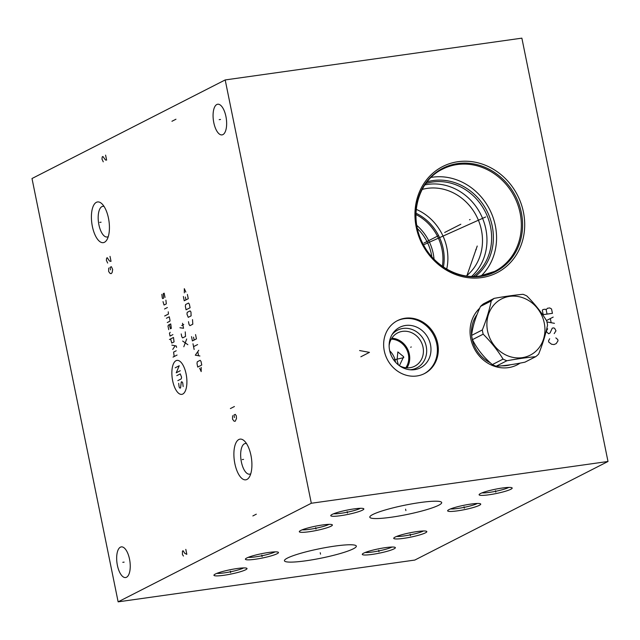 <?xml version="1.0" encoding="UTF-8"?>
<svg xmlns="http://www.w3.org/2000/svg" width="640" height="640" viewBox="0 0 640 640"><rect width="100%" height="100%" fill="white"/><g stroke="black" fill="none" stroke-linecap="round" stroke-linejoin="round"><path stroke-width="0.96" d="M521.872 38.152L608 461.48L311.32 503.256L225.192 79.936L521.872 38.152M405.104 318.232A29.72 26.688 -117 0 1 436.504 339.072A29.72 26.688 -117 0 1 424.488 373.576A29.72 26.688 -117 0 1 416.856 375.976A29.72 26.688 -117 0 1 385.456 355.144A29.72 26.688 -117 0 1 397.472 320.632A29.72 26.688 -117 0 1 405.104 318.232M520.12 363.112A34.264 30.768 -117 0 1 508.344 367.64A34.264 30.768 -117 0 1 473.776 347.568A34.264 30.768 -117 0 1 479.688 308.248M458.032 161.696A59.656 53.568 -117 0 1 523.424 212.104A59.656 53.568 -117 0 1 481.616 277.608A59.656 53.568 -117 0 1 416.224 227.2A59.656 53.568 -117 0 1 458.032 161.696M608 461.48L414.808 560.064L118.128 601.848L32 178.52L225.192 79.936M311.32 503.256L118.128 601.848M120.4 547.176A15.48 6.504 82 0 1 121.296 546.888A15.48 6.504 82 0 1 129.728 560.208A15.48 6.504 82 0 1 126.52 577.256A15.48 6.504 82 0 1 125.616 577.544A15.48 6.504 82 0 1 117.184 564.224A15.48 6.504 82 0 1 120.4 547.176M216.8 104.52A15.48 6.504 82 0 1 217.704 104.232A15.48 6.504 82 0 1 226.128 117.56A15.48 6.504 82 0 1 222.92 134.608A15.48 6.504 82 0 1 222.016 134.896A15.48 6.504 82 0 1 213.592 121.568A15.48 6.504 82 0 1 216.8 104.52M238.84 439.52A20.544 8.632 82 0 1 244.32 440.888A20.544 8.632 82 0 1 251.448 458.272A20.544 8.632 82 0 1 249.4 476.952A20.544 8.632 82 0 1 246.96 479.44A20.544 8.632 82 0 1 234.848 463.584A20.544 8.632 82 0 1 238.84 439.52M96.352 202.336A20.544 8.632 82 0 1 101.84 203.712A20.544 8.632 82 0 1 108.968 221.096A20.544 8.632 82 0 1 106.912 239.776A20.544 8.632 82 0 1 104.48 242.264A20.544 8.632 82 0 1 92.368 226.408A20.544 8.632 82 0 1 96.352 202.336M393.984 548.888A16.88 2.192 -11.5 0 1 374.6 554.032A16.88 2.192 -11.5 0 1 362.368 554.08A16.88 2.192 -11.5 0 1 363.656 553.16A16.88 2.192 -11.5 0 1 380.912 548.384A16.88 2.192 -11.5 0 1 395.16 547.408A16.88 2.192 -11.5 0 1 393.984 548.888M425.44 532.84A16.88 2.192 -11.5 0 1 406.056 537.984A16.88 2.192 -11.5 0 1 393.824 538.024A16.88 2.192 -11.5 0 1 395.112 537.104A16.88 2.192 -11.5 0 1 412.368 532.336A16.88 2.192 -11.5 0 1 426.616 531.352A16.88 2.192 -11.5 0 1 425.44 532.84M479.352 505.328A16.88 2.192 -11.5 0 1 459.968 510.472A16.88 2.192 -11.5 0 1 447.736 510.512A16.88 2.192 -11.5 0 1 449.024 509.592A16.88 2.192 -11.5 0 1 466.28 504.824A16.88 2.192 -11.5 0 1 480.528 503.84A16.88 2.192 -11.5 0 1 479.352 505.328M510.808 489.272A16.88 2.192 -11.5 0 1 491.424 494.416A16.88 2.192 -11.5 0 1 479.192 494.464A16.88 2.192 -11.5 0 1 480.48 493.544A16.88 2.192 -11.5 0 1 497.736 488.768A16.88 2.192 -11.5 0 1 511.984 487.792A16.88 2.192 -11.5 0 1 510.808 489.272M245.648 569.776A16.88 2.192 -11.5 0 1 226.256 574.92A16.88 2.192 -11.5 0 1 214.032 574.968A16.88 2.192 -11.5 0 1 215.32 574.048A16.88 2.192 -11.5 0 1 232.568 569.272A16.88 2.192 -11.5 0 1 246.816 568.296A16.88 2.192 -11.5 0 1 245.648 569.776M277.104 553.728A16.88 2.192 -11.5 0 1 257.712 558.872A16.88 2.192 -11.5 0 1 245.488 558.912A16.88 2.192 -11.5 0 1 246.776 558A16.88 2.192 -11.5 0 1 264.024 553.224A16.88 2.192 -11.5 0 1 278.272 552.248A16.88 2.192 -11.5 0 1 277.104 553.728M331.008 526.216A16.88 2.192 -11.5 0 1 311.624 531.36A16.88 2.192 -11.5 0 1 299.4 531.4A16.88 2.192 -11.5 0 1 300.688 530.488A16.88 2.192 -11.5 0 1 317.936 525.712A16.88 2.192 -11.5 0 1 332.184 524.736A16.88 2.192 -11.5 0 1 331.008 526.216M362.464 510.16A16.88 2.192 -11.5 0 1 343.08 515.312A16.88 2.192 -11.5 0 1 330.856 515.352A16.88 2.192 -11.5 0 1 332.144 514.432A16.88 2.192 -11.5 0 1 349.392 509.656A16.88 2.192 -11.5 0 1 363.64 508.68A16.88 2.192 -11.5 0 1 362.464 510.16M334.752 546.104A36.688 4.776 -11.5 0 1 356.328 546.128A36.688 4.776 -11.5 0 1 306 560.776A36.688 4.776 -11.5 0 1 284.432 560.76A36.688 4.776 -11.5 0 1 334.752 546.104M420.12 502.544A36.688 4.776 -11.5 0 1 441.696 502.568A36.688 4.776 -11.5 0 1 391.368 517.216A36.688 4.776 -11.5 0 1 369.792 517.192A36.688 4.776 -11.5 0 1 420.12 502.544M466.344 275.976A49.416 44.376 -117 0 0 477.8 218.808A49.416 44.376 -117 0 0 427.264 188.368A49.416 44.376 63 0 0 422.176 189.424M416.248 209.368A49.416 44.376 -117 0 1 446.712 269.072M424.864 184.92A52.832 47.44 63 0 1 427.92 184.376A52.832 47.44 -117 0 1 481.384 215.68A52.832 47.44 -117 0 1 471.568 276.44M473.304 276.472A52.832 47.44 -117 0 0 486.904 215.216A52.832 47.44 -117 0 0 432.584 182A52.832 47.44 63 0 0 425.856 183.496M427.128 181.816A53.928 48.432 63 0 1 433.112 180.544A53.928 48.432 -117 0 1 488.36 213.984A53.928 48.432 -117 0 1 475.408 276.424M481.304 275.808A57.376 51.528 -117 0 0 490.008 210.192A57.376 51.528 -117 0 0 432.432 177.2A57.376 51.528 63 0 0 431.088 177.408M477.08 314.48A31.584 28.368 63 0 0 471.6 335.304M471.672 335.992A31.584 28.368 63 0 0 490.336 362.816M501.848 365.808A31.584 28.368 63 0 0 506.76 365.576A31.584 28.368 -117 0 0 510.64 364.72M398.368 364.912L397.056 360.104L397.84 351.92L403.656 356.736L399.408 365.68M391.216 339.176A17.76 15.944 -117 0 1 406.624 349.328A17.76 15.944 -117 0 1 405.8 367.76M389.688 350.784A17.76 15.944 -117 0 1 395.512 362.184M391.808 338.208A18.712 16.8 -117 0 1 407.488 348.888A18.712 16.8 -117 0 1 406.928 367.848M399.304 365.624A18.712 16.8 63 0 0 409.912 367.712A18.712 16.8 -117 0 0 414.72 366.2A18.712 16.8 -117 0 0 422.28 344.48A18.712 16.8 -117 0 0 402.512 331.36A18.712 16.8 63 0 0 397.712 332.872A18.712 16.8 63 0 0 389.136 345.688M392.032 334.632A21.184 19.024 63 0 1 402.992 328.456A21.184 19.024 -117 0 1 426.224 346.36A21.184 19.024 -117 0 1 411.368 369.624A21.184 19.024 63 0 1 409.96 369.768M405.56 325.472A22.744 20.424 63 0 0 392.848 333.352A22.744 20.424 63 0 0 391.864 356.856A22.744 20.424 63 0 0 411.48 369.856A22.744 20.424 63 0 0 414.552 369.672A22.744 20.424 -117 0 0 430.496 344.696A22.744 20.424 -117 0 0 405.56 325.472M424.024 373.8A29.72 26.688 -117 0 0 435.488 339.272A29.72 26.688 -117 0 0 404.184 318.704A29.72 26.688 63 0 0 397.016 320.872M416.824 225.432A45.936 41.248 -117 0 1 434.04 259.176M417.456 228.648A44.464 39.928 -117 0 1 431.808 256.768M250.768 473.736A15.48 6.504 82 0 1 250.512 473.88A15.48 6.504 -98 0 1 249.608 474.168A15.48 6.504 -98 0 1 241.176 460.848A15.48 6.504 -98 0 1 244.392 443.8A15.48 6.504 82 0 1 245.288 443.512A15.48 6.504 82 0 1 246.528 443.608M104.04 206.432A15.48 6.504 82 0 0 102.808 206.328A15.48 6.504 82 0 0 101.904 206.616A15.48 6.504 -98 0 0 98.696 223.664A15.48 6.504 -98 0 0 107.128 236.992A15.48 6.504 -98 0 0 108.024 236.704A15.48 6.504 82 0 0 108.28 236.552M391.952 547.04A14.824 1.928 -11.5 0 1 391.736 547.152A14.824 1.928 -11.5 0 1 378.512 550.976A14.824 1.928 -11.5 0 1 365.176 552.48M423.408 530.984A14.824 1.928 -11.5 0 1 423.192 531.096A14.824 1.928 -11.5 0 1 409.968 534.92A14.824 1.928 -11.5 0 1 396.632 536.432M477.32 503.472A14.824 1.928 -11.5 0 1 477.104 503.592A14.824 1.928 -11.5 0 1 463.88 507.408A14.824 1.928 -11.5 0 1 450.544 508.92M508.776 487.424A14.824 1.928 -11.5 0 1 508.56 487.536A14.824 1.928 -11.5 0 1 495.336 491.36A14.824 1.928 -11.5 0 1 482 492.872M243.608 567.928A14.824 1.928 -11.5 0 1 243.392 568.04A14.824 1.928 -11.5 0 1 230.176 571.864A14.824 1.928 -11.5 0 1 216.84 573.376M275.064 551.872A14.824 1.928 -11.5 0 1 274.848 551.992A14.824 1.928 -11.5 0 1 261.632 555.816A14.824 1.928 -11.5 0 1 248.296 557.32M328.976 524.368A14.824 1.928 -11.5 0 1 328.76 524.48A14.824 1.928 -11.5 0 1 315.544 528.304A14.824 1.928 -11.5 0 1 302.208 529.808M360.432 508.312A14.824 1.928 -11.5 0 1 360.216 508.424A14.824 1.928 -11.5 0 1 347 512.248A14.824 1.928 -11.5 0 1 333.664 513.76M535.68 356.688L524.944 362.168C513.36 364.528 503.76 365.88 496.144 366.224A35.88 32.224 -117 0 1 492.336 364.592L503.072 359.112A35.88 32.224 63 0 0 506.88 360.744C517.616 358.816 527.216 357.464 535.68 356.688A35.88 32.224 63 0 0 538.632 354.104C542.736 343.856 545.712 334.192 547.544 325.104A35.88 32.224 63 0 0 547.176 322.984A35.88 32.224 63 0 0 546.688 320.88C541.192 311.992 534.56 303.68 526.8 295.944A35.88 32.224 63 0 0 522.992 294.304C514.528 295.08 504.928 296.432 494.192 298.36A35.88 32.224 63 0 0 491.24 300.952C489.4 310.04 486.432 319.704 482.328 329.944A35.88 32.224 63 0 0 482.696 332.064A35.88 32.224 63 0 0 483.184 334.168C490.944 341.904 497.576 350.216 503.072 359.112M494.192 298.36L483.456 303.84A35.88 32.224 63 0 0 480.504 306.432C475.544 317.104 472.576 326.768 471.584 335.424A35.88 32.224 63 0 0 471.96 337.544A35.88 32.224 -117 0 0 472.448 339.648C477.096 348.976 483.72 357.288 492.336 364.592M496.144 366.224L506.88 360.744M472.448 339.648L483.184 334.168M471.584 335.424L482.328 329.944M544.264 323.032A31.552 28.336 63 0 0 509.68 296.368A31.552 28.336 63 0 0 487.568 331.016A31.552 28.336 63 0 0 522.152 357.68A31.552 28.336 63 0 0 544.264 323.032M480.504 306.432L491.24 300.952M378.68 550.312L378.968 551.736L378.68 550.312M410.136 534.256L410.424 535.688L410.136 534.256M464.048 506.744L464.336 508.176L464.048 506.744M495.496 490.696L495.792 492.12M230.336 571.2L230.624 572.632M261.792 555.144L262.08 556.576M315.704 527.632L315.992 529.064M347.16 511.584L347.448 513.016M320.232 552.728L320.528 554.16M405.6 509.168L405.896 510.592M124.12 562.12L122.792 562.312M220.52 119.472L219.2 119.656M243.56 459.384L242.24 459.576L243.56 459.384M232.584 415.72L232.544 419.184L234.056 421.168L235.192 421.272L236.488 418.544L236.312 415.88L235.264 414.352L233.92 415.04L234.432 417.528M230.384 408.576L234.416 406.52M101.08 222.208L99.752 222.392L101.08 222.208M108.688 268.048L108.648 271.512L110.168 273.496L111.296 273.6L112.176 272.464L112.672 269.456L111.368 266.68L110.032 267.368L110.536 269.864M110.008 256.36L111.024 261.344L109.896 261.24L108.968 260.336L107.328 257.728L106.656 258.072L106.368 260.28L107.672 263.056M172.664 380.808A17.152 7.208 -98 0 0 182.776 394.048A17.152 7.208 -98 0 0 186.104 373.952A17.152 7.208 -98 0 0 175.992 360.712A17.152 7.208 -98 0 0 172.664 380.808M178.688 383.336L179.128 387.048L179.992 388.176L180.568 387.888L181.28 382.016L181.856 381.72L182.72 382.856L183.16 386.568M176.808 375.64L180.256 373.88L181.56 377.152L181.272 378.872L177.824 380.632M180.256 370.736L176.232 372.792L179.24 365.744L175.216 367.8M177.064 355.048L173.04 357.104M176.192 350.776L173.608 352.096L174.184 356.52M176.568 347.432L176.28 346.008L171.864 345.112M172.736 349.392L175.176 345.784M170.608 338.936L171.768 343.064L174.064 341.888L173.488 337.464L169.456 339.52M170.216 332.312L169.448 333.232L170.032 336.08L172.904 334.616M169.288 324.656L170.448 328.784L171.312 328.344L170.728 323.92L168.432 325.096L168 326.104L168.728 329.664M167.272 322.536L169.864 321.216L170.008 320.36L169.28 316.792L166.4 318.256M164.672 315.992L168.408 314.088L168.264 311.8M167.392 307.528L164.52 308.992M163.016 301.624L164.032 305.04L166.336 303.872L165.896 300.16M165.024 297.456L164.16 293.176L163.296 293.616L163.592 298.184L162.728 298.624L162.296 298.064L161.856 294.352M187.84 344.696L182.656 341.048M183.816 346.752L186.68 338.992M181.208 333.92L181.784 336.768L182.648 337.904L185.528 336.44L185.232 331.864M183.736 324.496L181.72 325.528M179.952 327.744L183.544 328.264L182.528 323.272M199.648 368.184L201.184 371.592L201.176 367.4M201.752 365.008L201.024 361.448L200.16 360.312L197.288 361.784L197 363.504L197.728 367.064L201.752 365.008M198.752 350.28L195.304 355.184L199.912 355.984M198.568 355.616L197.792 351.816M197.592 344.576L193.568 346.632M194.144 349.48L192.984 343.776M191.536 336.648L192.408 340.928L196.432 338.872L195.56 334.592M193.552 337.192L194.128 340.048M188.488 321.68L189.072 324.528L189.936 325.664L192.808 324.192L192.512 319.624M191.12 315.88L190.968 312.016L190.104 310.888L187.232 312.352L186.944 314.072L188.24 317.344L191.12 315.88M190.096 307.744L189.376 304.176L188.512 303.048L185.632 304.512L185.344 306.232L186.072 309.792L190.096 307.744M183.368 296.488L184.232 300.768L188.264 298.712L187.392 294.432M185.384 297.032L185.96 299.888M185.856 292.072L184.312 288.664L184.32 292.856M185.808 549.36L186.824 554.352L184.768 553.336L183.128 550.736L182.456 551.072L182.416 554.536L183.472 556.064M252.864 515.936L256.312 514.176M105.6 155.128L106.616 160.12L105.48 160.008L102.92 156.496L102.248 156.84L101.96 159.056L103.264 161.832M171.936 121.28L175.96 119.224M411.264 346.96L410.688 347.248L411.264 346.96M360.864 356.784L369.456 352.368L359.592 350.544M403.784 357.64L393.72 359.928M470.112 219.504L469.536 219.8M438.04 235.872L423.992 243.04M460.824 224.248L444.664 232.488M484.48 217.48L483.904 217.776M485.696 216.952L423.52 244.848M476.232 249.592L475.656 249.88M477.232 246.032L466.784 276.032M549.688 338.752L548.528 340.84L548.784 342.088L551.6 344.256L554.032 344.56L556.216 343.608L558.016 340.792L557.76 339.544L555.84 337.888M547.656 328.776L546.496 330.864L546.752 332.112L548.672 333.76L550.08 332.92L552.272 328.12L553.808 327.904L554.704 328.424L555.984 330.808L554.184 333.632M553.192 317.088L546.472 320.544M546.944 321.936L554.464 323.32M551.128 322.512L550.368 318.768M543.2 314.64L552.432 313.344L551.544 308.976L549.752 307.944L547.44 308.272L546.16 309.736L545.264 309.216L542.952 309.544L542.312 310.28L543.2 314.64M547.048 314.104L546.16 309.736M494.64 271.408A57.376 51.528 -117 0 0 517.84 204.776A57.376 51.528 -117 0 0 457.216 164.544A57.376 51.528 63 0 0 442.48 169.184C417.88 180.832 408.304 216.312 422.752 243.376C433.584 265.576 458.144 279.48 480.04 276L494.64 271.408A57.376 51.528 -117 0 1 479.904 276.048M457.72 163.576A58.048 52.128 -117 0 1 521.344 212.632A58.048 52.128 -117 0 1 480.664 276.368A58.048 52.128 63 0 1 417.04 227.32A58.048 52.128 63 0 1 457.72 163.576M415.984 213.224A46.6 41.848 -117 0 1 443.432 267.016M415.96 214.536A45.936 41.248 -117 0 1 442.36 266.272"/></g></svg>

